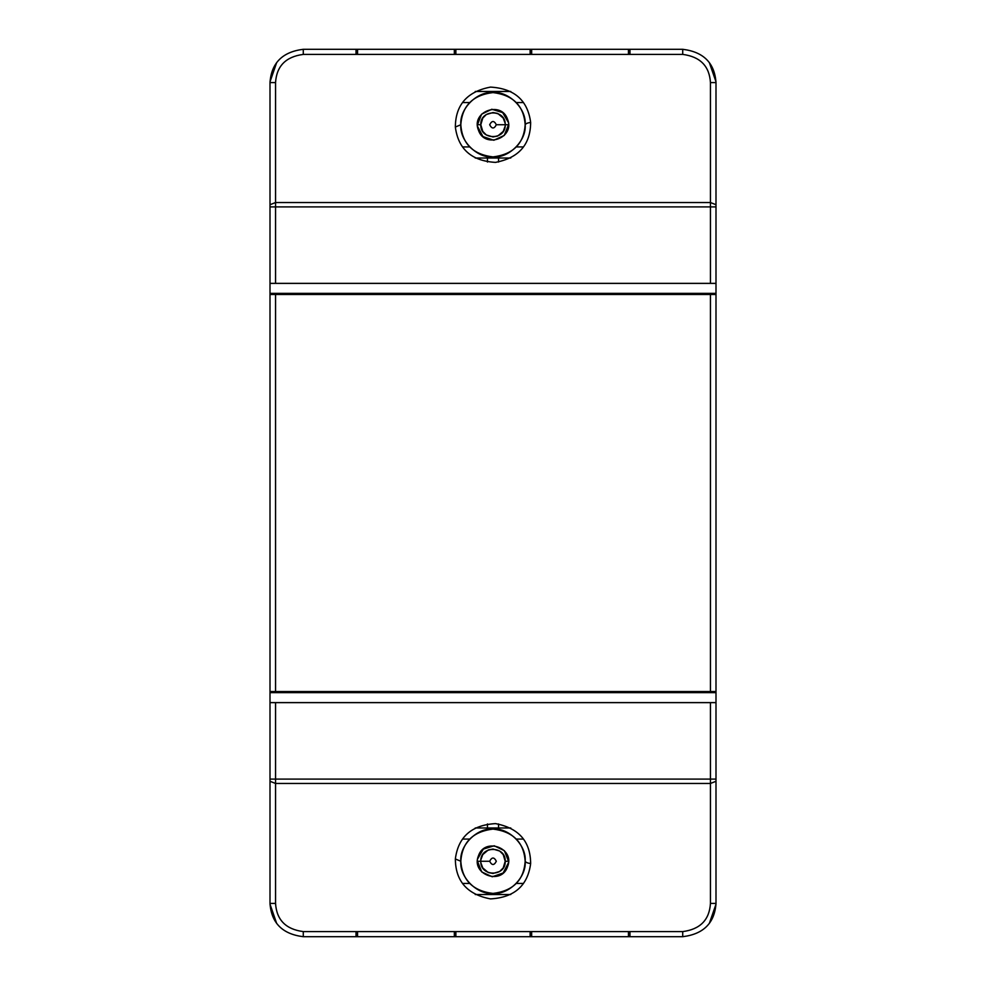 <?xml version="1.0" encoding="UTF-8"?>
<svg xmlns="http://www.w3.org/2000/svg" width="986" height="986" viewBox="0 0 986 986"><rect width="100%" height="100%" fill="white"/><g stroke="black" fill="none" stroke-linecap="round" stroke-linejoin="round"><path stroke-width="1.48" d="M454.349 931.597L454.349 936.7L455.865 936.7L455.865 931.597L455.865 936.7L531.651 936.7L531.651 931.597M357.548 54.403L357.548 49.3L303.281 49.3L303.281 54.403C285.829 56.695 276.585 66.087 275.55 82.59L275.55 206.9L270.004 206.9L270.004 82.59C271.384 62.968 282.477 51.876 303.281 49.3L682.719 49.3C703.523 51.876 714.616 62.968 715.996 82.59L715.996 293.36L270.004 293.36L270.004 206.9L270.004 779.1L275.55 779.1L275.55 903.41C276.585 919.913 285.829 929.305 303.281 931.597L303.281 936.7C282.477 934.124 271.384 923.032 270.004 903.41L270.004 692.64L715.996 692.64L715.996 903.41C714.616 923.032 703.523 934.124 682.719 936.7L303.281 936.7L356.02 936.7L356.02 931.597L356.02 936.7L357.548 936.7L357.548 931.597M530.135 936.7L530.135 931.597L530.135 936.7L629.98 936.7L629.98 931.597L629.98 936.7L682.719 936.7L682.719 931.597C700.171 929.305 709.415 919.913 710.45 903.41L710.45 779.1L715.996 779.1L715.996 294.469L270.004 294.469L270.004 691.531L715.996 691.531M628.452 931.597L628.452 936.7L629.98 936.7M270.004 702.624L710.45 702.624L270.004 702.624M715.996 702.624L710.45 702.624L710.45 779.1L275.55 779.1L275.55 702.624M525.168 861.259C526.61 845.335 508.924 827.648 493 829.078C477.076 827.648 459.39 845.335 460.832 861.259C459.39 877.17 477.076 894.869 493 893.427C508.924 894.869 526.61 877.17 525.168 861.259C523.862 880.202 513.139 890.937 493 893.427C472.861 890.937 462.138 880.202 460.819 861.259C462.138 842.303 472.861 831.58 493 829.078C513.139 831.58 523.862 842.303 525.168 861.259C525.858 862.405 527.683 863.169 530.653 863.551C527.732 885.711 514.347 897.494 490.51 898.899C467.241 894.462 455.52 881.164 455.347 858.966C458.268 836.794 471.653 825.011 495.49 823.618C518.759 828.043 530.48 841.354 530.653 863.551M507.58 866.608C501.467 885.711 470.716 874.409 478.42 855.897C484.533 836.806 515.284 848.108 507.58 866.608M460.819 861.259L455.347 858.966M275.55 903.41L270.004 903.41M270.004 781.282L275.55 783.463L710.45 783.463L715.996 781.282M715.996 903.41L710.45 903.41M531.651 54.403L531.651 49.3L455.865 49.3L455.865 54.403L455.865 49.3L454.349 49.3L454.349 54.403M356.02 49.3L356.02 54.403L356.02 49.3L455.865 49.3M530.135 49.3L530.135 54.403L530.135 49.3L629.98 49.3L628.452 49.3L628.452 54.403M629.98 54.403L629.98 49.3L629.98 54.403M715.996 206.9L710.45 206.9L710.45 283.376L270.004 283.376L715.996 283.376M275.55 283.376L275.55 206.9L710.45 206.9L710.45 82.59C709.415 66.087 700.171 56.695 682.719 54.403L682.719 49.3L629.98 49.3M525.168 124.741C526.61 108.83 508.924 91.131 493 92.573C477.076 91.131 459.39 108.83 460.832 124.741C459.39 140.665 477.076 158.352 493 156.922C508.924 158.352 526.61 140.665 525.168 124.741C523.862 143.697 513.139 154.42 493 156.922C472.861 154.42 462.138 143.697 460.819 124.741C462.138 105.798 472.861 95.063 493 92.573C513.139 95.063 523.862 105.798 525.168 124.741C525.858 123.595 527.683 122.831 530.653 122.449C527.732 100.289 514.347 88.506 490.51 87.101C467.241 91.525 455.52 104.836 455.347 127.034L460.819 124.741M507.58 119.392C515.284 137.892 484.533 149.194 478.42 130.103C470.716 111.591 501.467 100.289 507.58 119.392M270.004 82.59L275.55 82.59M715.996 204.718L710.45 202.537L275.55 202.537L270.004 204.718M710.45 82.59L715.996 82.59M508.468 862.725L503.168 872.992L492.26 876.776L481.76 871.969L477.47 861.259L480.798 861.259C480.046 876.998 505.954 876.998 505.202 861.259L503.217 867.939L499.68 871.476L493 873.46L488.514 872.61M489.672 861.259C491.891 856.957 494.109 856.957 496.328 861.259C494.109 865.548 491.891 865.548 489.672 861.259L480.798 861.259C480.046 845.507 505.954 845.507 505.202 861.259L508.529 861.259L504.388 850.696L494.171 845.766L483.325 849.106L477.643 858.917M488.107 872.437L482.783 867.939L480.909 862.923M480.909 859.607L482.783 854.579L488.181 850.043M488.514 849.907L493 849.057L499.68 851.041L503.217 854.579L505.202 861.259M276.659 923.401L270.004 904.174M715.996 904.187L709.341 923.401M709.341 62.611L715.996 81.813M270.004 81.826L276.659 62.611M356.02 936.7L455.865 936.7M510.748 827.969L475.252 827.969M516.294 883.444L523.504 883.444M510.748 894.536L475.252 894.536M462.496 883.444L469.706 883.444M469.706 839.074L462.496 839.074M523.504 839.074L516.294 839.074M498.546 827.969L498.546 823.951M487.454 823.939L487.454 827.969M510.748 91.464L475.252 91.464M469.706 102.556L462.496 102.556M523.504 102.556L516.294 102.556M516.294 146.926L523.504 146.926M510.748 158.031L475.252 158.031M462.496 146.926L469.706 146.926M498.546 162.049L498.546 158.031M487.454 158.031L487.454 162.049M704.904 692.64L704.904 691.531L704.904 692.64M704.904 294.469L704.904 293.36L704.904 294.469M281.096 293.36L281.096 294.469L281.096 293.36M281.096 691.531L281.096 692.64L281.096 691.531M477.557 126.368L482.918 136.561L493.813 140.258L504.265 135.427L508.529 124.741L505.202 124.741C505.954 109.002 480.046 109.002 480.798 124.741L482.783 118.061L486.32 114.524L493 112.54L497.486 113.39M508.357 122.4L502.663 112.589L491.829 109.261L481.612 114.179L477.47 124.741L480.798 124.741C480.046 140.493 505.954 140.493 505.202 124.741L496.328 124.741C494.109 129.043 491.891 129.043 489.672 124.741C491.891 120.452 494.109 120.452 496.328 124.741M497.893 113.563L503.217 118.061L505.091 123.077M505.091 126.393L503.217 131.421L497.819 135.957M497.486 136.093L493 136.943L486.32 134.959L482.783 131.421L480.798 124.741M279.987 294.469L279.987 293.36L279.987 294.469M279.987 691.531L279.987 692.64L279.987 691.531M715.996 209.032L715.996 294.469M270.004 691.531L270.004 692.64M270.004 293.36L270.004 294.469M303.281 691.531L303.281 692.64M682.719 692.64L682.719 691.531M706.013 691.531L706.013 692.64L706.013 691.531M706.013 294.469L706.013 293.36L706.013 294.469M303.281 293.36L303.281 294.469M682.719 293.36L682.719 294.469M682.719 931.597L303.281 931.597M303.281 54.403L682.719 54.403M530.653 122.449C530.48 144.646 518.759 157.957 495.49 162.382C471.653 160.989 458.268 149.206 455.347 127.034M710.45 294.469L710.45 691.531M275.55 691.531L275.55 294.469"/></g></svg>
